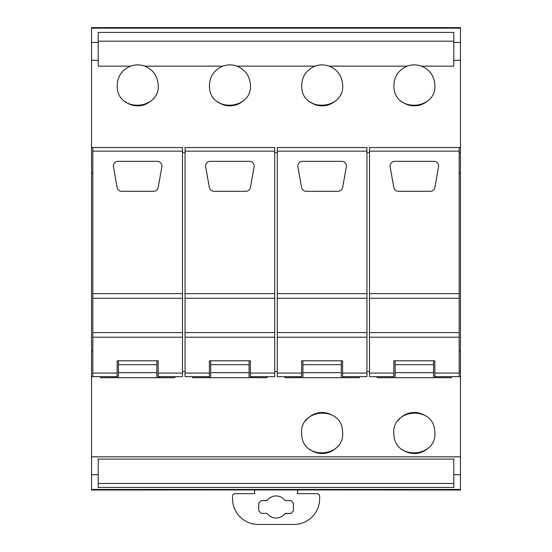 <?xml version="1.0" encoding="UTF-8"?>
<svg xmlns="http://www.w3.org/2000/svg" width="552" height="552" viewBox="0 0 552 552"><rect width="100%" height="100%" fill="white"/><g stroke="black" fill="none" stroke-linecap="round" stroke-linejoin="round"><path stroke-width="0.83" d="M267.561 513.974L266.368 513.408L261.358 513.408L258.771 510.821L258.771 503.134L261.358 500.547L266.368 500.547L267.561 499.981C269.797 497.359 272.647 496.006 276.103 495.937C279.553 496.006 282.403 497.352 284.653 499.981L285.839 500.547L290.856 500.547L293.443 503.134L293.443 510.821L290.856 513.408L285.839 513.408L284.653 513.974C282.41 516.596 279.567 517.948 276.103 518.024C272.653 517.955 269.811 516.603 267.561 513.974L266.368 513.408L261.358 513.408M297.625 524.145A25.62 25.62 0 0 0 319.656 498.78L319.656 496.22A2.56 2.56 0 0 0 317.096 493.654L297.625 493.654L297.625 489.941L254.582 489.941L254.582 493.654L235.111 493.654A2.56 2.56 0 0 0 232.551 496.22L232.551 498.78A25.62 25.62 0 0 0 258.17 524.4L294.037 524.4A25.62 25.62 0 0 0 297.625 524.145M290.856 513.408L285.039 513.636M284.653 499.981L285.839 500.547L290.856 500.547M285.336 500.464L285.839 500.547M261.358 500.547L267.175 500.319M254.582 489.941L91.542 490.01L91.542 456.821L460.458 456.821L460.458 60.327L453.799 60.327L453.799 32.395L98.201 32.395L98.201 66.143L130.534 66.143C121.433 70.145 116.996 77.107 117.224 87.037C118.114 113.491 161.522 109.931 158.079 83.683C157.044 75.265 152.607 69.421 144.776 66.143L222.76 66.143C213.665 70.145 209.229 77.107 209.456 87.037C210.346 113.491 253.747 109.931 250.311 83.683C249.276 75.265 244.84 69.421 237.008 66.143L314.992 66.143C305.898 70.145 301.461 77.107 301.689 87.037C302.572 113.491 345.98 109.931 342.544 83.683C341.502 75.265 337.072 69.421 329.24 66.143L407.224 66.143C398.123 70.145 393.693 77.107 393.921 87.037C394.804 113.491 438.212 109.931 434.776 83.683C433.734 75.265 429.297 69.421 421.466 66.143L453.799 66.143L453.799 60.327M91.542 489.438L460.458 489.438L460.458 490.01L297.625 489.941M91.542 456.821L91.542 27.6L460.458 27.6L460.458 60.327M460.458 456.821L460.458 489.438M453.799 487.423L453.799 459.085L98.201 459.085L98.201 487.423L453.799 487.423L453.799 483.476L98.201 483.476L98.201 487.733M298.446 489.865L345.78 489.865L298.446 489.734M390.678 489.865L438.005 489.865L390.678 489.734M91.542 28.173L460.458 28.173M438.012 27.876L390.685 27.745L438.012 27.745M298.453 27.745L345.78 27.876L298.453 27.876M206.22 27.745L253.554 27.876L206.22 27.876M113.995 27.745L161.322 27.876L113.995 27.876M91.542 147.563L182.491 147.563L182.491 376.657L158.148 376.657L158.148 373.069L182.491 373.069M460.458 147.563L459.181 147.563L459.181 376.657L460.458 376.657M91.542 376.657L117.162 376.657L117.162 360.773L118.438 360.773L118.438 377.678L174.805 377.678L174.805 376.657M434.776 431.333C433.886 404.878 390.478 408.439 393.921 434.679C394.804 461.141 438.212 457.573 434.776 431.333M342.544 431.333C341.66 404.878 298.252 408.439 301.689 434.679C302.572 461.141 345.98 457.573 342.544 431.333M98.201 41.172L453.799 41.172M412.068 64.991A20.493 20.493 0 0 0 407.224 66.143C411.971 64.453 416.719 64.453 421.466 66.143A20.493 20.493 0 0 0 416.553 64.984M402.035 101.747A20.493 20.493 0 0 0 428.235 100.43M222.76 66.143C227.514 64.453 232.261 64.453 237.008 66.143A20.493 20.493 0 0 0 234.069 65.295M314.992 66.143C319.739 64.453 324.486 64.453 329.24 66.143A20.493 20.493 0 0 0 326.294 65.295M130.534 66.143C135.281 64.453 140.029 64.453 144.776 66.143A20.493 20.493 0 0 0 141.836 65.295M369.509 373.069L393.852 373.069L393.852 376.657L369.509 376.657L369.509 147.563L459.181 147.563M366.949 152.683L369.509 152.683M366.949 151.144L366.949 147.563L277.283 147.563L277.283 293.643L366.949 293.643L366.949 151.144L277.283 151.144M277.283 373.069L301.62 373.069L301.62 376.657L277.283 376.657L277.283 337.21L366.949 337.21L366.949 293.643M366.949 337.21L366.949 376.657L342.613 376.657L342.613 373.069L366.949 373.069M277.283 337.21L277.283 293.643M274.717 152.683L277.283 152.683M274.717 151.144L274.717 147.563L185.051 147.563L185.051 293.643L274.717 293.643L274.717 151.144L185.051 151.144M185.051 373.069L209.387 373.069L209.387 376.657L185.051 376.657L185.051 337.21L274.717 337.21L274.717 293.643M274.717 337.21L274.717 376.657L250.38 376.657L250.38 373.069L274.717 373.069M185.051 337.21L185.051 293.643M182.491 152.683L185.051 152.683M125.345 101.747A20.493 20.493 0 0 0 151.545 100.43M217.578 101.747A20.493 20.493 0 0 0 243.777 100.43M309.81 101.747A20.493 20.493 0 0 0 336.009 100.43M182.491 371.531L185.051 371.531M274.717 371.531L277.283 371.531M366.949 371.531L369.509 371.531M459.181 373.069L434.838 373.069L434.838 376.657L459.181 376.657M402.035 449.397A20.493 20.493 0 0 0 428.235 448.079M423.501 414.669A20.493 20.493 0 0 0 397.868 420.817M309.81 449.397A20.493 20.493 0 0 0 336.009 448.079M331.269 414.669A20.493 20.493 0 0 0 305.642 420.817M92.819 376.657L92.819 373.069L117.162 373.069M92.819 147.563L92.819 373.069M369.509 151.144L459.181 151.144M369.509 337.21L459.181 337.21M393.852 373.069L393.852 360.773L395.128 360.773L395.128 377.678L451.495 377.678L451.495 376.657M434.838 373.069L434.838 360.773L393.852 360.773M369.509 332.587L459.181 332.587M369.509 298.259L459.181 298.259M369.509 293.643L459.181 293.643M390.161 166.883L393.776 187.383A4.747 4.747 0 0 0 398.447 191.302L430.243 191.302A4.747 4.747 0 0 0 434.921 187.383L438.529 166.883A4.747 4.747 0 0 0 433.858 161.315L394.832 161.315A4.747 4.747 0 0 0 390.161 166.883M301.62 373.069L301.62 360.773L302.903 360.773L302.903 377.678L359.262 377.678L359.262 376.657M342.613 373.069L342.613 360.773L301.62 360.773M277.283 332.587L366.949 332.587M277.283 298.259L366.949 298.259M297.928 166.883L301.544 187.383A4.747 4.747 0 0 0 306.215 191.302L338.017 191.302A4.747 4.747 0 0 0 342.688 187.383L346.304 166.883A4.747 4.747 0 0 0 341.626 161.315L302.599 161.315A4.747 4.747 0 0 0 297.928 166.883M209.387 373.069L209.387 360.773L210.671 360.773L210.671 377.678L267.03 377.678L267.03 376.657M250.38 373.069L250.38 360.773L209.387 360.773M185.051 332.587L274.717 332.587M185.051 298.259L274.717 298.259M205.696 166.883L209.311 187.383A4.747 4.747 0 0 0 213.983 191.302L245.785 191.302A4.747 4.747 0 0 0 250.456 187.383L254.072 166.883A4.747 4.747 0 0 0 249.4 161.315L210.374 161.315A4.747 4.747 0 0 0 205.696 166.883M92.819 337.21L182.491 337.21M158.148 373.069L158.148 360.773L117.162 360.773M92.819 332.587L182.491 332.587M92.819 298.259L182.491 298.259M92.819 293.643L182.491 293.643M92.819 151.144L182.491 151.144M113.47 166.883L117.079 187.383A4.747 4.747 0 0 0 121.757 191.302L153.553 191.302A4.747 4.747 0 0 0 158.224 187.383L161.839 166.883A4.747 4.747 0 0 0 157.168 161.315L118.142 161.315A4.747 4.747 0 0 0 113.47 166.883M118.438 377.678L100.505 377.678L100.505 376.657M210.671 377.678L192.738 377.678L192.738 376.657M302.903 377.678L284.97 377.678L284.97 376.657M395.128 377.678L377.195 377.678L377.195 376.657M433.561 377.678L433.561 360.773L434.838 360.773M341.329 377.678L341.329 360.773L342.613 360.773M249.097 377.678L249.097 360.773L250.38 360.773M156.871 377.678L156.871 360.773L158.148 360.773M115.589 377.678L115.589 376.657M159.245 377.678L159.245 376.657M207.821 377.678L207.821 376.657M251.477 377.678L251.477 376.657M300.046 377.678L300.046 376.657M343.71 377.678L343.71 376.657M392.279 377.678L392.279 376.657M435.935 377.678L435.935 376.657M156.871 372.662L118.438 372.662M249.097 372.662L210.671 372.662M341.329 372.662L302.903 372.662M433.561 372.662L395.128 372.662M433.561 364.686L395.128 364.686M341.329 364.686L302.903 364.686M249.097 364.686L210.671 364.686M156.871 364.686L118.438 364.686M91.542 474.685L98.201 474.685M453.799 474.685L460.458 474.685M453.799 42.449L460.458 42.449M91.542 42.449L98.201 42.449M91.542 60.327L98.201 60.327M459.181 152.683L460.458 152.683M459.181 173.183L460.458 173.183M459.181 351.037L460.458 351.037M459.181 371.531L460.458 371.531M92.819 351.037L91.542 351.037M91.542 173.183L92.819 173.183"/></g></svg>
